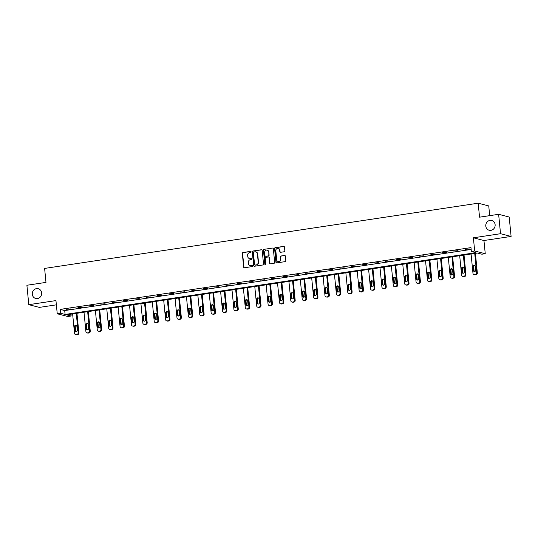 <?xml version="1.0" encoding="UTF-8"?>
<svg xmlns="http://www.w3.org/2000/svg" width="538" height="538" viewBox="0 0 538 538"><rect width="100%" height="100%" fill="white"/><g stroke="black" fill="none" stroke-linecap="round" stroke-linejoin="round"><path stroke-width="0.81" d="M485.787 226.081A5.037 4.674 -75.5 0 0 489.203 230.257A5.037 4.674 -75.5 0 0 495.128 224.676A5.037 4.674 -75.5 0 0 491.719 220.499A5.037 4.674 -75.5 0 0 485.787 226.081M32.3 294.299A5.037 4.674 -75.5 0 0 35.716 298.476A5.037 4.674 -75.5 0 0 41.641 292.894A5.037 4.674 -75.5 0 0 38.232 288.718A5.037 4.674 -75.5 0 0 32.3 294.299M251.118 251.831A0.538 0.504 -75.5 0 0 250.56 251.374L242.954 252.517A0.773 0.72 -75.5 0 0 242.308 253.385L243.653 267.097A0.773 0.72 -75.5 0 0 244.447 267.756L252.06 266.606A0.538 0.504 -75.5 0 0 252.14 265.55A0.538 0.504 -75.5 0 0 251.952 265.543L250.97 265.691A2.475 2.293 -75.5 0 1 248.435 263.6L248.327 262.457A2.475 2.293 -75.5 0 1 250.378 259.672L251.36 259.524A0.538 0.504 -75.5 0 0 251.448 258.469A0.538 0.504 -75.5 0 0 251.259 258.455L250.271 258.603A2.475 2.293 -75.5 0 1 247.742 256.512L247.628 255.368A2.475 2.293 -75.5 0 1 249.686 252.584L250.668 252.436A0.538 0.504 -75.5 0 0 251.118 251.831M250.89 251.441A0.538 0.504 -75.5 0 0 250.849 251.448L243.237 252.591A0.773 0.72 -75.5 0 0 242.598 253.459L243.943 267.171A0.773 0.72 -75.5 0 0 244.326 267.763M252.275 265.611A0.538 0.504 -75.5 0 0 252.241 265.617L250.97 265.691M251.582 258.529A0.538 0.504 -75.5 0 0 251.542 258.529L250.271 258.603M511.1 236.438L500.535 233.707L473.386 237.796L483.951 240.52L511.1 236.438L509.197 217.029L498.632 214.306L479.546 217.177L478.174 203.203L44.614 268.422L45.986 282.396L26.9 285.261L28.803 304.669L39.368 307.393L56.369 304.838M498.632 214.306L500.535 233.707M284.205 251.764A0.773 0.72 -75.5 0 0 284.844 250.89L284.467 247.043A0.773 0.72 -75.5 0 0 283.674 246.391L275.221 247.662A0.773 0.72 -75.5 0 0 274.582 248.529L275.927 262.248A0.773 0.72 -75.5 0 0 276.72 262.9L285.167 261.629A0.773 0.72 -75.5 0 0 285.812 260.755L285.355 256.108A0.773 0.72 -75.5 0 0 284.562 255.456L280.95 256.001A0.773 0.72 -75.5 0 0 280.305 256.868L280.533 259.175A2.065 1.917 -75.5 0 1 278.099 261.468A2.065 1.917 -75.5 0 1 276.7 259.753L275.812 250.721A2.065 1.917 -75.5 0 1 278.247 248.435A2.065 1.917 -75.5 0 1 279.646 250.15L279.794 251.649A0.773 0.72 -75.5 0 0 280.587 252.309L284.205 251.764M70.955 314.185L71.13 316.008L67.815 316.505L57.243 313.782L55.952 300.587L28.803 304.669M57.243 313.782L60.565 313.277L65.091 314.448L475.888 252.658L471.355 251.488L474.677 250.99L485.249 253.714L481.927 254.212L477.401 253.048L66.604 314.838L71.13 316.008M471.355 251.488L470.979 247.608L60.182 309.397L60.565 313.277M473.386 237.796L474.677 250.99M262.188 250.399A0.773 0.72 -75.5 0 0 261.401 249.74L252.947 251.011A0.773 0.72 -75.5 0 0 252.302 251.885L253.647 265.597A0.773 0.72 -75.5 0 0 254.44 266.249L262.894 264.978A0.773 0.72 -75.5 0 0 263.533 264.111L262.188 250.399M264.084 249.336L272.537 248.065A0.773 0.72 -75.5 0 1 273.331 248.717L274.669 262.436A0.773 0.72 -75.5 0 1 274.03 263.304L270.412 263.849A0.773 0.72 -75.5 0 1 269.625 263.196L269.074 257.635A0.773 0.72 -75.5 0 0 268.287 256.976L265.886 257.339A0.773 0.72 -75.5 0 0 265.247 258.206L265.812 263.997A0.538 0.504 -75.5 0 1 265.173 264.595A0.538 0.504 -75.5 0 1 264.81 264.151L263.445 250.204A0.773 0.72 -75.5 0 1 264.084 249.336L272.537 248.065M489.694 215.651L488.746 205.933L478.174 203.203M483.951 240.52L485.249 253.714M60.182 309.397L64.708 310.567L471.154 249.43M64.708 310.567L65.091 314.448M469.418 248.98L465.054 249.343L469.418 248.98M458.033 250.688L453.675 251.058L458.033 250.688M446.648 252.403L442.29 252.766L446.648 252.403M435.269 254.118L430.904 254.481L435.269 254.118M423.883 255.826L419.519 256.196L423.883 255.826M412.498 257.541L408.134 257.904L412.498 257.541M401.113 259.255L396.748 259.619L401.113 259.255M389.727 260.964L385.363 261.334L389.727 260.964M378.342 262.678L373.977 263.042L378.342 262.678M366.956 264.393L362.599 264.757L366.956 264.393M355.578 266.102L351.213 266.471L355.578 266.102M344.192 267.816L339.828 268.18L344.192 267.816M332.807 269.531L328.442 269.894L332.807 269.531M321.421 271.239L317.057 271.603L321.421 271.239M310.036 272.954L305.671 273.317L310.036 272.954M298.651 274.669L294.286 275.032L298.651 274.669M287.265 276.377L282.907 276.74L287.265 276.377M275.88 278.092L271.522 278.455L275.88 278.092M264.501 279.8L260.136 280.17L264.501 279.8M253.116 281.515L248.751 281.878L253.116 281.515M241.73 283.23L237.366 283.593L241.73 283.23M230.345 284.938L225.98 285.308L230.345 284.938M218.959 286.653L214.595 287.016L218.959 286.653M207.574 288.368L203.209 288.731L207.574 288.368M196.188 290.076L191.831 290.446L196.188 290.076M184.803 291.791L180.445 292.154L184.803 291.791M173.424 293.506L169.06 293.869L173.424 293.506M162.039 295.214L157.674 295.577L162.039 295.214M150.653 296.929L146.289 297.292L150.653 296.929M139.268 298.644L134.903 299.007L139.268 298.644M127.883 300.352L123.518 300.715L127.883 300.352M116.497 302.067L112.133 302.43L116.497 302.067M105.112 303.775L100.754 304.145L105.112 303.775M93.726 305.49L89.369 305.853L93.726 305.49M82.348 307.205L77.983 307.568L82.348 307.205M70.962 308.913L66.598 309.283L70.962 308.913M249.558 258.596A2.475 2.293 -75.5 0 0 250.56 258.677M250.257 265.678A2.475 2.293 -75.5 0 0 251.253 265.765M261.804 249.807A0.773 0.72 -75.5 0 0 261.683 249.814L253.23 251.085A0.773 0.72 -75.5 0 0 252.591 251.959L253.936 265.671A0.773 0.72 -75.5 0 0 254.319 266.256M253.835 251.959A0.538 0.504 -75.5 0 0 253.391 252.571L254.568 264.609A0.538 0.504 -75.5 0 0 255.12 265.066L256.162 264.911A2.475 2.293 -75.5 0 0 258.213 262.127L257.406 253.896A2.475 2.293 -75.5 0 0 254.877 251.804L253.835 251.959M255.873 251.892A2.475 2.293 -75.5 0 1 257.695 253.97L258.502 262.201A2.475 2.293 -75.5 0 1 256.444 264.985L255.409 265.14M268.691 257.043A0.773 0.72 -75.5 0 1 269.363 257.709L269.908 263.27A0.773 0.72 -75.5 0 0 270.291 263.855M264.366 249.41A0.773 0.72 -75.5 0 0 263.728 250.278L265.093 264.225A0.538 0.504 -75.5 0 0 265.321 264.609M268.509 251.858A2.065 1.917 -75.5 0 0 267.11 250.15A2.065 1.917 -75.5 0 0 264.676 252.436L264.992 255.617A0.773 0.72 -75.5 0 0 265.779 256.27L268.18 255.913A0.773 0.72 -75.5 0 0 268.825 255.039L268.798 251.932A2.065 1.917 -75.5 0 0 267.251 250.19M265.658 256.276A0.773 0.72 -75.5 0 0 266.068 256.344L265.779 256.27M268.798 251.932L269.108 255.113A0.773 0.72 -75.5 0 1 268.469 255.987L266.068 256.344M278.388 248.475A2.065 1.917 -75.5 0 1 279.935 250.224L280.083 251.723A0.773 0.72 -75.5 0 0 280.466 252.315M278.24 261.495A2.065 1.917 -75.5 0 0 280.816 259.249L280.533 259.175M284.972 255.523A0.773 0.72 -75.5 0 0 284.851 255.53L281.233 256.075A0.773 0.72 -75.5 0 0 280.594 256.942L280.816 259.249M284.084 246.458A0.773 0.72 -75.5 0 0 283.963 246.465L275.51 247.736A0.773 0.72 -75.5 0 0 274.864 248.603L276.209 262.322A0.773 0.72 -75.5 0 0 276.599 262.907M76.268 313.385L78.165 332.733A1.574 1.459 -75.5 0 1 76.86 334.501L76.127 334.609A1.574 1.459 -75.5 0 1 74.52 333.278L72.623 313.936M76.954 313.284L78.878 332.914A1.574 1.459 104.5 0 1 77.573 334.683L76.847 334.797A1.574 1.459 104.5 0 1 76.295 334.771L75.582 334.582M76.356 325.416A1.258 1.17 -75.5 0 0 75.246 326.842L75.616 330.567A1.258 1.17 -75.5 0 0 76.127 331.462M77.237 330.036L76.873 326.31A1.258 1.17 -75.5 0 0 76.019 325.261A1.258 1.17 -75.5 0 0 74.533 326.66L74.903 330.386A1.258 1.17 -75.5 0 0 75.75 331.428A1.258 1.17 -75.5 0 0 77.237 330.036M87.654 311.67L89.55 331.018A1.574 1.459 -75.5 0 1 88.245 332.787L87.512 332.901A1.574 1.459 -75.5 0 1 85.905 331.569L84.009 312.222M88.34 311.569L90.263 331.2A1.574 1.459 104.5 0 1 88.958 332.975L88.225 333.083A1.574 1.459 104.5 0 1 87.681 333.056L86.968 332.874M87.741 323.708A1.258 1.17 -75.5 0 0 86.631 325.134L87.001 328.859A1.258 1.17 -75.5 0 0 87.512 329.747M88.622 328.321L88.252 324.596A1.258 1.17 -75.5 0 0 87.405 323.553A1.258 1.17 -75.5 0 0 85.919 324.945L86.282 328.671A1.258 1.17 -75.5 0 0 87.136 329.72A1.258 1.17 -75.5 0 0 88.622 328.321M99.039 309.962L100.936 329.303A1.574 1.459 -75.5 0 1 99.631 331.078L98.898 331.186A1.574 1.459 -75.5 0 1 97.284 329.855L95.387 310.507M99.725 309.854L101.648 329.491A1.574 1.459 104.5 0 1 100.344 331.26L99.611 331.368A1.574 1.459 104.5 0 1 99.066 331.341L98.353 331.159M99.127 321.993A1.258 1.17 -75.5 0 0 98.017 323.419L98.387 327.144A1.258 1.17 -75.5 0 0 98.898 328.032M100.007 326.606L99.638 322.881A1.258 1.17 -75.5 0 0 98.784 321.838A1.258 1.17 -75.5 0 0 97.304 323.237L97.667 326.963A1.258 1.17 -75.5 0 0 98.521 328.005A1.258 1.17 -75.5 0 0 100.007 326.606M110.424 308.247L112.321 327.595A1.574 1.459 -75.5 0 1 111.016 329.364L110.283 329.471A1.574 1.459 -75.5 0 1 108.669 328.14L106.773 308.799M111.11 308.146L113.034 327.776A1.574 1.459 104.5 0 1 111.729 329.545L110.996 329.659A1.574 1.459 104.5 0 1 110.451 329.633L109.739 329.444M110.512 320.278A1.258 1.17 -75.5 0 0 109.402 321.704L109.765 325.429A1.258 1.17 -75.5 0 0 110.283 326.324M111.393 324.898L111.023 321.173A1.258 1.17 -75.5 0 0 110.169 320.13A1.258 1.17 -75.5 0 0 108.689 321.522L109.053 325.248A1.258 1.17 -75.5 0 0 109.907 326.29A1.258 1.17 -75.5 0 0 111.393 324.898M121.81 306.532L123.706 325.88A1.574 1.459 -75.5 0 1 122.395 327.649L121.669 327.763A1.574 1.459 -75.5 0 1 120.055 326.431L118.158 307.084M122.496 306.431L124.419 326.062A1.574 1.459 104.5 0 1 123.115 327.837L122.382 327.945A1.574 1.459 104.5 0 1 121.837 327.918L121.124 327.736M121.897 318.57A1.258 1.17 -75.5 0 0 120.788 319.996L121.151 323.721A1.258 1.17 -75.5 0 0 121.662 324.609M122.772 323.183L122.408 319.458A1.258 1.17 -75.5 0 0 121.554 318.415A1.258 1.17 -75.5 0 0 120.075 319.807L120.438 323.533A1.258 1.17 -75.5 0 0 121.292 324.582A1.258 1.17 -75.5 0 0 122.772 323.183M133.195 304.824L135.092 324.165A1.574 1.459 -75.5 0 1 133.78 325.941L133.054 326.048A1.574 1.459 -75.5 0 1 131.44 324.717L129.544 305.369M133.881 304.716L135.805 324.353A1.574 1.459 104.5 0 1 134.493 326.122L133.767 326.236A1.574 1.459 104.5 0 1 133.222 326.203L132.509 326.021M133.283 316.855A1.258 1.17 -75.5 0 0 132.173 318.281L132.536 322.006A1.258 1.17 -75.5 0 0 133.047 322.894M134.157 321.475L133.794 317.75A1.258 1.17 -75.5 0 0 132.94 316.7A1.258 1.17 -75.5 0 0 131.46 318.099L131.823 321.825A1.258 1.17 -75.5 0 0 132.678 322.867A1.258 1.17 -75.5 0 0 134.157 321.475M144.574 303.109L146.477 322.457A1.574 1.459 -75.5 0 1 145.166 324.226L144.44 324.333A1.574 1.459 -75.5 0 1 142.826 323.002L140.929 303.661M145.26 303.008L147.19 322.639A1.574 1.459 104.5 0 1 145.879 324.414L145.152 324.522A1.574 1.459 104.5 0 1 144.608 324.495L143.888 324.306M144.668 315.147A1.258 1.17 -75.5 0 0 143.559 316.566L143.922 320.292A1.258 1.17 -75.5 0 0 144.433 321.186M145.542 319.76L145.179 316.035A1.258 1.17 -75.5 0 0 144.325 314.992A1.258 1.17 -75.5 0 0 142.846 316.384L143.209 320.11A1.258 1.17 -75.5 0 0 144.063 321.152A1.258 1.17 -75.5 0 0 145.542 319.76M155.959 301.394L157.856 320.742A1.574 1.459 -75.5 0 1 156.551 322.518L155.818 322.625A1.574 1.459 -75.5 0 1 154.211 321.294L152.315 301.946M156.645 301.293L158.576 320.924A1.574 1.459 104.5 0 1 157.264 322.699L156.538 322.807A1.574 1.459 104.5 0 1 155.993 322.78L155.274 322.598M156.054 313.432A1.258 1.17 -75.5 0 0 154.944 314.858L155.307 318.583A1.258 1.17 -75.5 0 0 155.818 319.471M156.928 318.045L156.565 314.32A1.258 1.17 -75.5 0 0 155.711 313.277A1.258 1.17 -75.5 0 0 154.224 314.669L154.594 318.395A1.258 1.17 -75.5 0 0 155.448 319.444A1.258 1.17 -75.5 0 0 156.928 318.045M167.345 299.686L169.241 319.027A1.574 1.459 -75.5 0 1 167.937 320.803L167.204 320.91A1.574 1.459 -75.5 0 1 165.596 319.579L163.7 300.231M168.031 299.579L169.954 319.216A1.574 1.459 104.5 0 1 168.65 320.984L167.923 321.099A1.574 1.459 104.5 0 1 167.372 321.065L166.659 320.883M167.432 311.717A1.258 1.17 -75.5 0 0 166.323 313.143L166.693 316.869A1.258 1.17 -75.5 0 0 167.204 317.763M168.313 316.337L167.95 312.612A1.258 1.17 -75.5 0 0 167.096 311.563A1.258 1.17 -75.5 0 0 165.61 312.961L165.98 316.687A1.258 1.17 -75.5 0 0 166.827 317.729A1.258 1.17 -75.5 0 0 168.313 316.337M178.73 297.971L180.627 317.319A1.574 1.459 -75.5 0 1 179.322 319.088L178.589 319.202A1.574 1.459 -75.5 0 1 176.982 317.864L175.085 298.523M179.416 297.87L181.34 317.501A1.574 1.459 104.5 0 1 180.035 319.276L179.302 319.384A1.574 1.459 104.5 0 1 178.757 319.357L178.044 319.168M178.818 310.009A1.258 1.17 -75.5 0 0 177.708 311.435L178.078 315.16A1.258 1.17 -75.5 0 0 178.589 316.048M179.699 314.622L179.329 310.897A1.258 1.17 -75.5 0 0 178.481 309.854A1.258 1.17 -75.5 0 0 176.995 311.246L177.358 314.972A1.258 1.17 -75.5 0 0 178.213 316.014A1.258 1.17 -75.5 0 0 179.699 314.622M190.116 296.263L192.012 315.604A1.574 1.459 -75.5 0 1 190.708 317.38L189.975 317.487A1.574 1.459 -75.5 0 1 188.361 316.156L186.464 296.808M190.802 296.156L192.725 315.786A1.574 1.459 104.5 0 1 191.42 317.561L190.687 317.669A1.574 1.459 104.5 0 1 190.143 317.642L189.43 317.46M190.203 308.294A1.258 1.17 -75.5 0 0 189.094 309.72L189.463 313.446A1.258 1.17 -75.5 0 0 189.975 314.333M191.084 312.908L190.714 309.182A1.258 1.17 -75.5 0 0 189.86 308.139A1.258 1.17 -75.5 0 0 188.381 309.538L188.744 313.264A1.258 1.17 -75.5 0 0 189.598 314.306A1.258 1.17 -75.5 0 0 191.084 312.908M201.501 294.548L203.398 313.889A1.574 1.459 -75.5 0 1 202.086 315.665L201.36 315.772A1.574 1.459 -75.5 0 1 199.746 314.441L197.849 295.093M202.187 294.447L204.11 314.078A1.574 1.459 104.5 0 1 202.806 315.846L202.073 315.961A1.574 1.459 104.5 0 1 201.528 315.934L200.815 315.745M201.589 306.579A1.258 1.17 -75.5 0 0 200.479 308.005L200.842 311.731A1.258 1.17 -75.5 0 0 201.36 312.625M202.463 311.199L202.1 307.474A1.258 1.17 -75.5 0 0 201.246 306.425A1.258 1.17 -75.5 0 0 199.766 307.823L200.129 311.549A1.258 1.17 -75.5 0 0 200.983 312.591A1.258 1.17 -75.5 0 0 202.463 311.199M212.887 292.833L214.783 312.181A1.574 1.459 -75.5 0 1 213.472 313.95L212.745 314.064A1.574 1.459 -75.5 0 1 211.131 312.726L209.235 293.385M213.573 292.733L215.496 312.363A1.574 1.459 104.5 0 1 214.191 314.138L213.458 314.246A1.574 1.459 104.5 0 1 212.913 314.219L212.201 314.037M212.974 304.871A1.258 1.17 -75.5 0 0 211.864 306.297L212.228 310.022A1.258 1.17 -75.5 0 0 212.739 310.91M213.848 309.484L213.485 305.759A1.258 1.17 -75.5 0 0 212.631 304.716A1.258 1.17 -75.5 0 0 211.152 306.109L211.515 309.834A1.258 1.17 -75.5 0 0 212.369 310.877A1.258 1.17 -75.5 0 0 213.848 309.484M224.272 291.125L226.168 310.466A1.574 1.459 -75.5 0 1 224.857 312.242L224.131 312.349A1.574 1.459 -75.5 0 1 222.517 311.018L220.62 291.67M224.958 291.018L226.881 310.655A1.574 1.459 104.5 0 1 225.57 312.423L224.844 312.531A1.574 1.459 104.5 0 1 224.299 312.504L223.586 312.322M224.359 303.156A1.258 1.17 -75.5 0 0 223.25 304.582L223.613 308.308A1.258 1.17 -75.5 0 0 224.124 309.195M225.234 307.77L224.871 304.044A1.258 1.17 -75.5 0 0 224.016 303.002A1.258 1.17 -75.5 0 0 222.537 304.4L222.9 308.126A1.258 1.17 -75.5 0 0 223.754 309.168A1.258 1.17 -75.5 0 0 225.234 307.77M235.651 289.41L237.554 308.758A1.574 1.459 -75.5 0 1 236.243 310.527L235.516 310.634A1.574 1.459 -75.5 0 1 233.902 309.303L232.006 289.962M236.337 289.31L238.267 308.94A1.574 1.459 104.5 0 1 236.955 310.708L236.229 310.823A1.574 1.459 104.5 0 1 235.684 310.796L234.965 310.608M235.745 301.441A1.258 1.17 -75.5 0 0 234.635 302.867L234.998 306.593A1.258 1.17 -75.5 0 0 235.509 307.487M236.619 306.061L236.256 302.336A1.258 1.17 -75.5 0 0 235.402 301.287A1.258 1.17 -75.5 0 0 233.922 302.686L234.286 306.411A1.258 1.17 -75.5 0 0 235.14 307.454A1.258 1.17 -75.5 0 0 236.619 306.061M247.036 287.695L248.933 307.043A1.574 1.459 -75.5 0 1 247.628 308.812L246.895 308.926A1.574 1.459 -75.5 0 1 245.288 307.588L243.391 288.247M247.722 287.595L249.652 307.225A1.574 1.459 104.5 0 1 248.341 309L247.614 309.108A1.574 1.459 104.5 0 1 247.07 309.081L246.35 308.899M247.13 299.733A1.258 1.17 -75.5 0 0 246.021 301.159L246.384 304.885A1.258 1.17 -75.5 0 0 246.895 305.772M248.005 304.347L247.641 300.621A1.258 1.17 -75.5 0 0 246.787 299.579A1.258 1.17 -75.5 0 0 245.301 300.971L245.671 304.696A1.258 1.17 -75.5 0 0 246.525 305.745A1.258 1.17 -75.5 0 0 248.005 304.347M258.422 285.987L260.318 305.328A1.574 1.459 -75.5 0 1 259.013 307.104L258.28 307.211A1.574 1.459 -75.5 0 1 256.673 305.88L254.777 286.532M259.108 285.88L261.031 305.517A1.574 1.459 104.5 0 1 259.726 307.285L259 307.393A1.574 1.459 104.5 0 1 258.448 307.366L257.736 307.185M258.509 298.018A1.258 1.17 -75.5 0 0 257.399 299.444L257.769 303.17A1.258 1.17 -75.5 0 0 258.28 304.057M259.39 302.632L259.027 298.906A1.258 1.17 -75.5 0 0 258.173 297.864A1.258 1.17 -75.5 0 0 256.687 299.262L257.056 302.988A1.258 1.17 -75.5 0 0 257.904 304.031A1.258 1.17 -75.5 0 0 259.39 302.632M269.807 284.272L271.703 303.62A1.574 1.459 -75.5 0 1 270.399 305.389L269.666 305.497A1.574 1.459 -75.5 0 1 268.059 304.165L266.155 284.824M270.493 284.172L272.416 303.802A1.574 1.459 104.5 0 1 271.112 305.571L270.379 305.685A1.574 1.459 104.5 0 1 269.834 305.658L269.121 305.47M269.894 296.303A1.258 1.17 -75.5 0 0 268.785 297.729L269.155 301.455A1.258 1.17 -75.5 0 0 269.666 302.349M270.775 300.924L270.406 297.198A1.258 1.17 -75.5 0 0 269.558 296.149A1.258 1.17 -75.5 0 0 268.072 297.548L268.435 301.273A1.258 1.17 -75.5 0 0 269.289 302.316A1.258 1.17 -75.5 0 0 270.775 300.924M281.192 282.558L283.089 301.905A1.574 1.459 -75.5 0 1 281.784 303.674L281.051 303.788A1.574 1.459 -75.5 0 1 279.437 302.457L277.541 283.109M281.878 282.457L283.802 302.087A1.574 1.459 104.5 0 1 282.497 303.862L281.764 303.97A1.574 1.459 104.5 0 1 281.219 303.943L280.506 303.762M281.28 294.595A1.258 1.17 -75.5 0 0 280.17 296.021L280.54 299.747A1.258 1.17 -75.5 0 0 281.051 300.634M282.161 299.209L281.791 295.483A1.258 1.17 -75.5 0 0 280.937 294.441A1.258 1.17 -75.5 0 0 279.457 295.833L279.821 299.558A1.258 1.17 -75.5 0 0 280.675 300.608A1.258 1.17 -75.5 0 0 282.161 299.209M292.578 280.849L294.474 300.191A1.574 1.459 -75.5 0 1 293.163 301.966L292.437 302.074A1.574 1.459 -75.5 0 1 290.823 300.742L288.926 281.394M293.264 280.742L295.187 300.379A1.574 1.459 104.5 0 1 293.882 302.148L293.149 302.255A1.574 1.459 104.5 0 1 292.605 302.228L291.892 302.047M292.665 292.88A1.258 1.17 -75.5 0 0 291.556 294.306L291.919 298.032A1.258 1.17 -75.5 0 0 292.437 298.92M293.54 297.494L293.176 293.768A1.258 1.17 -75.5 0 0 292.322 292.726A1.258 1.17 -75.5 0 0 290.843 294.125L291.206 297.85A1.258 1.17 -75.5 0 0 292.06 298.893A1.258 1.17 -75.5 0 0 293.54 297.494M303.963 279.135L305.86 298.482A1.574 1.459 -75.5 0 1 304.548 300.251L303.822 300.359A1.574 1.459 -75.5 0 1 302.208 299.027L300.312 279.686M304.649 279.034L306.573 298.664A1.574 1.459 104.5 0 1 305.268 300.433L304.535 300.547A1.574 1.459 104.5 0 1 303.99 300.52L303.277 300.332M304.051 291.172A1.258 1.17 -75.5 0 0 302.941 292.591L303.304 296.317A1.258 1.17 -75.5 0 0 303.815 297.211M304.925 295.786L304.562 292.06A1.258 1.17 -75.5 0 0 303.708 291.018A1.258 1.17 -75.5 0 0 302.228 292.41L302.591 296.135A1.258 1.17 -75.5 0 0 303.445 297.178A1.258 1.17 -75.5 0 0 304.925 295.786M315.349 277.42L317.245 296.768A1.574 1.459 -75.5 0 1 315.934 298.536L315.207 298.651A1.574 1.459 -75.5 0 1 313.593 297.319L311.697 277.971M316.035 277.319L317.958 296.949A1.574 1.459 104.5 0 1 316.647 298.724L315.92 298.832A1.574 1.459 104.5 0 1 315.376 298.805L314.663 298.624M315.436 289.457A1.258 1.17 -75.5 0 0 314.326 290.883L314.69 294.609A1.258 1.17 -75.5 0 0 315.201 295.496M316.31 294.071L315.947 290.345A1.258 1.17 -75.5 0 0 315.093 289.303A1.258 1.17 -75.5 0 0 313.614 290.695L313.977 294.421A1.258 1.17 -75.5 0 0 314.831 295.47A1.258 1.17 -75.5 0 0 316.31 294.071M326.727 275.712L328.631 295.053A1.574 1.459 -75.5 0 1 327.319 296.828L326.593 296.936A1.574 1.459 -75.5 0 1 324.979 295.604L323.082 276.256M327.413 275.604L329.343 295.241A1.574 1.459 104.5 0 1 328.032 297.01L327.306 297.124A1.574 1.459 104.5 0 1 326.761 297.09L326.041 296.909M326.822 287.743A1.258 1.17 -75.5 0 0 325.712 289.168L326.075 292.894A1.258 1.17 -75.5 0 0 326.586 293.782M327.696 292.363L327.333 288.637A1.258 1.17 -75.5 0 0 326.479 287.588A1.258 1.17 -75.5 0 0 324.999 288.987L325.362 292.712A1.258 1.17 -75.5 0 0 326.216 293.755A1.258 1.17 -75.5 0 0 327.696 292.363M338.113 273.997L340.009 293.344A1.574 1.459 -75.5 0 1 338.705 295.113L337.972 295.221A1.574 1.459 -75.5 0 1 336.364 293.889L334.468 274.548M338.799 273.896L340.729 293.526A1.574 1.459 104.5 0 1 339.417 295.301L338.691 295.409A1.574 1.459 104.5 0 1 338.146 295.382L337.427 295.194M338.207 286.034A1.258 1.17 -75.5 0 0 337.097 287.453L337.461 291.179A1.258 1.17 -75.5 0 0 337.972 292.073M339.081 290.648L338.718 286.922A1.258 1.17 -75.5 0 0 337.864 285.88A1.258 1.17 -75.5 0 0 336.378 287.272L336.748 290.997A1.258 1.17 -75.5 0 0 337.602 292.04A1.258 1.17 -75.5 0 0 339.081 290.648M349.498 272.282L351.395 291.63A1.574 1.459 -75.5 0 1 350.09 293.405L349.357 293.513A1.574 1.459 -75.5 0 1 347.75 292.181L345.853 272.833M350.184 272.181L352.108 291.811A1.574 1.459 104.5 0 1 350.803 293.587L350.077 293.694A1.574 1.459 104.5 0 1 349.525 293.667L348.812 293.486M349.586 284.32A1.258 1.17 -75.5 0 0 348.476 285.745L348.846 289.471A1.258 1.17 -75.5 0 0 349.357 290.359M350.467 288.933L350.103 285.207A1.258 1.17 -75.5 0 0 349.249 284.165A1.258 1.17 -75.5 0 0 347.763 285.557L348.133 289.283A1.258 1.17 -75.5 0 0 348.98 290.332A1.258 1.17 -75.5 0 0 350.467 288.933M360.884 270.574L362.78 289.915A1.574 1.459 -75.5 0 1 361.475 291.69L360.742 291.798A1.574 1.459 -75.5 0 1 359.135 290.466L357.232 271.118M361.57 270.466L363.493 290.103A1.574 1.459 104.5 0 1 362.188 291.872L361.455 291.986A1.574 1.459 104.5 0 1 360.911 291.952L360.198 291.771M360.971 282.605A1.258 1.17 -75.5 0 0 359.861 284.03L360.231 287.756A1.258 1.17 -75.5 0 0 360.742 288.65M361.852 287.225L361.482 283.499A1.258 1.17 -75.5 0 0 360.635 282.45A1.258 1.17 -75.5 0 0 359.149 283.849L359.512 287.574A1.258 1.17 -75.5 0 0 360.366 288.617A1.258 1.17 -75.5 0 0 361.852 287.225M372.269 268.859L374.166 288.207A1.574 1.459 -75.5 0 1 372.861 289.975L372.128 290.09A1.574 1.459 -75.5 0 1 370.514 288.751L368.617 269.41M372.955 268.758L374.878 288.388A1.574 1.459 104.5 0 1 373.574 290.164L372.841 290.271A1.574 1.459 104.5 0 1 372.296 290.244L371.583 290.056M372.357 280.897A1.258 1.17 -75.5 0 0 371.247 282.322L371.617 286.048A1.258 1.17 -75.5 0 0 372.128 286.936M373.238 285.51L372.868 281.784A1.258 1.17 -75.5 0 0 372.014 280.742A1.258 1.17 -75.5 0 0 370.534 282.134L370.897 285.86A1.258 1.17 -75.5 0 0 371.751 286.902A1.258 1.17 -75.5 0 0 373.238 285.51M383.655 267.151L385.551 286.492A1.574 1.459 -75.5 0 1 384.24 288.267L383.513 288.375A1.574 1.459 -75.5 0 1 381.899 287.043L380.003 267.695M384.34 267.043L386.264 286.673A1.574 1.459 104.5 0 1 384.959 288.449L384.226 288.556A1.574 1.459 104.5 0 1 383.681 288.529L382.969 288.348M383.742 279.182A1.258 1.17 -75.5 0 0 382.632 280.607L382.995 284.333A1.258 1.17 -75.5 0 0 383.513 285.221M384.616 283.795L384.253 280.069A1.258 1.17 -75.5 0 0 383.399 279.027A1.258 1.17 -75.5 0 0 381.919 280.426L382.283 284.151A1.258 1.17 -75.5 0 0 383.137 285.194A1.258 1.17 -75.5 0 0 384.616 283.795M395.04 265.436L396.936 284.777A1.574 1.459 -75.5 0 1 395.625 286.552L394.899 286.66A1.574 1.459 -75.5 0 1 393.285 285.328L391.388 265.98M395.726 265.335L397.649 284.965A1.574 1.459 104.5 0 1 396.345 286.734L395.612 286.848A1.574 1.459 104.5 0 1 395.067 286.821L394.354 286.633M395.127 277.467A1.258 1.17 -75.5 0 0 394.018 278.892L394.381 282.618A1.258 1.17 -75.5 0 0 394.892 283.513M396.002 282.087L395.638 278.361A1.258 1.17 -75.5 0 0 394.784 277.312A1.258 1.17 -75.5 0 0 393.305 278.711L393.668 282.437A1.258 1.17 -75.5 0 0 394.522 283.479A1.258 1.17 -75.5 0 0 396.002 282.087M406.425 263.721L408.322 283.069A1.574 1.459 -75.5 0 1 407.01 284.837L406.284 284.952A1.574 1.459 -75.5 0 1 404.67 283.613L402.774 264.272M407.111 263.62L409.035 283.25A1.574 1.459 104.5 0 1 407.723 285.026L406.997 285.133A1.574 1.459 104.5 0 1 406.452 285.106L405.739 284.925M406.513 275.759A1.258 1.17 -75.5 0 0 405.403 277.184L405.766 280.91A1.258 1.17 -75.5 0 0 406.277 281.798M407.387 280.372L407.024 276.646A1.258 1.17 -75.5 0 0 406.17 275.604A1.258 1.17 -75.5 0 0 404.69 276.996L405.053 280.722A1.258 1.17 -75.5 0 0 405.908 281.771A1.258 1.17 -75.5 0 0 407.387 280.372M417.804 262.013L419.701 281.354A1.574 1.459 -75.5 0 1 418.396 283.129L417.67 283.237A1.574 1.459 -75.5 0 1 416.056 281.905L414.159 262.557M418.49 261.905L420.42 281.542A1.574 1.459 104.5 0 1 419.109 283.311L418.382 283.418A1.574 1.459 104.5 0 1 417.838 283.391L417.118 283.21M417.898 274.044A1.258 1.17 -75.5 0 0 416.789 275.469L417.152 279.195A1.258 1.17 -75.5 0 0 417.663 280.083M418.772 278.657L418.409 274.931A1.258 1.17 -75.5 0 0 417.555 273.889A1.258 1.17 -75.5 0 0 416.076 275.288L416.439 279.014A1.258 1.17 -75.5 0 0 417.293 280.056A1.258 1.17 -75.5 0 0 418.772 278.657M429.19 260.298L431.086 279.646A1.574 1.459 -75.5 0 1 429.781 281.414L429.048 281.522A1.574 1.459 -75.5 0 1 427.441 280.19L425.545 260.849M429.875 260.197L431.806 279.827A1.574 1.459 104.5 0 1 430.494 281.596L429.768 281.71A1.574 1.459 104.5 0 1 429.216 281.683L428.504 281.495M429.277 272.329A1.258 1.17 -75.5 0 0 428.174 273.755L428.537 277.48A1.258 1.17 -75.5 0 0 429.048 278.375M430.158 276.949L429.795 273.223A1.258 1.17 -75.5 0 0 428.941 272.174A1.258 1.17 -75.5 0 0 427.454 273.573L427.824 277.299A1.258 1.17 -75.5 0 0 428.678 278.341A1.258 1.17 -75.5 0 0 430.158 276.949M440.575 258.583L442.471 277.931A1.574 1.459 -75.5 0 1 441.167 279.699L440.434 279.814A1.574 1.459 -75.5 0 1 438.826 278.476L436.93 259.134M441.261 258.482L443.184 278.112A1.574 1.459 104.5 0 1 441.88 279.888L441.147 279.995A1.574 1.459 104.5 0 1 440.602 279.968L439.889 279.787M440.662 270.621A1.258 1.17 -75.5 0 0 439.553 272.046L439.923 275.772A1.258 1.17 -75.5 0 0 440.434 276.66M441.543 275.234L441.18 271.508A1.258 1.17 -75.5 0 0 440.326 270.466A1.258 1.17 -75.5 0 0 438.84 271.858L439.21 275.584A1.258 1.17 -75.5 0 0 440.057 276.633A1.258 1.17 -75.5 0 0 441.543 275.234M451.96 256.875L453.857 276.216A1.574 1.459 -75.5 0 1 452.552 277.991L451.819 278.099A1.574 1.459 -75.5 0 1 450.212 276.767L448.309 257.42M452.646 256.767L454.57 276.404A1.574 1.459 104.5 0 1 453.265 278.173L452.532 278.281A1.574 1.459 104.5 0 1 451.987 278.254L451.274 278.072M452.048 268.906A1.258 1.17 -75.5 0 0 450.938 270.332L451.308 274.057A1.258 1.17 -75.5 0 0 451.819 274.945M452.929 273.519L452.559 269.794A1.258 1.17 -75.5 0 0 451.712 268.751A1.258 1.17 -75.5 0 0 450.225 270.15L450.588 273.876A1.258 1.17 -75.5 0 0 451.443 274.918A1.258 1.17 -75.5 0 0 452.929 273.519M463.346 255.16L465.242 274.508A1.574 1.459 -75.5 0 1 463.938 276.276L463.205 276.384A1.574 1.459 -75.5 0 1 461.591 275.053L459.694 255.711M464.032 255.059L465.955 274.689A1.574 1.459 104.5 0 1 464.65 276.458L463.917 276.572A1.574 1.459 104.5 0 1 463.373 276.545L462.66 276.357M463.433 267.191A1.258 1.17 -75.5 0 0 462.324 268.617L462.687 272.342A1.258 1.17 -75.5 0 0 463.205 273.237M464.314 271.811L463.944 268.085A1.258 1.17 -75.5 0 0 463.09 267.036A1.258 1.17 -75.5 0 0 461.611 268.435L461.974 272.161A1.258 1.17 -75.5 0 0 462.828 273.203A1.258 1.17 -75.5 0 0 464.314 271.811M474.731 253.445L476.628 272.793A1.574 1.459 -75.5 0 1 475.316 274.562L474.59 274.676A1.574 1.459 -75.5 0 1 472.976 273.344L471.08 253.997M475.417 253.344L477.34 272.974A1.574 1.459 104.5 0 1 476.036 274.75L475.303 274.857A1.574 1.459 104.5 0 1 474.758 274.831L474.045 274.649M474.819 265.483A1.258 1.17 -75.5 0 0 473.709 266.909L474.072 270.634A1.258 1.17 -75.5 0 0 474.59 271.522M475.693 270.096L475.33 266.371A1.258 1.17 -75.5 0 0 474.476 265.328A1.258 1.17 -75.5 0 0 472.996 266.72L473.359 270.446A1.258 1.17 -75.5 0 0 474.213 271.495A1.258 1.17 -75.5 0 0 475.693 270.096M78.165 332.733L78.878 332.914M76.127 334.609L76.847 334.797M76.86 334.501L77.573 334.683M75.616 330.567L74.903 330.386M75.246 326.842L74.533 326.66M89.55 331.018L90.263 331.2M87.512 332.901L88.225 333.083M88.245 332.787L88.958 332.975M87.001 328.859L86.282 328.671M86.631 325.134L85.919 324.945M100.936 329.303L101.648 329.491M98.898 331.186L99.611 331.368M99.631 331.078L100.344 331.26M98.387 327.144L97.667 326.963M98.017 323.419L97.304 323.237M112.321 327.595L113.034 327.776M110.283 329.471L110.996 329.659M111.016 329.364L111.729 329.545M109.765 325.429L109.053 325.248M109.402 321.704L108.689 321.522M123.706 325.88L124.419 326.062M121.669 327.763L122.382 327.945M122.395 327.649L123.115 327.837M121.151 323.721L120.438 323.533M120.788 319.996L120.075 319.807M135.092 324.165L135.805 324.353M133.054 326.048L133.767 326.236M133.78 325.941L134.493 326.122M132.536 322.006L131.823 321.825M132.173 318.281L131.46 318.099M146.477 322.457L147.19 322.639M144.44 324.333L145.152 324.522M145.166 324.226L145.879 324.414M143.922 320.292L143.209 320.11M143.559 316.566L142.846 316.384M157.856 320.742L158.576 320.924M155.818 322.625L156.538 322.807M156.551 322.518L157.264 322.699M155.307 318.583L154.594 318.395M154.944 314.858L154.224 314.669M169.241 319.027L169.954 319.216M167.204 320.91L167.923 321.099M167.937 320.803L168.65 320.984M166.693 316.869L165.98 316.687M166.323 313.143L165.61 312.961M180.627 317.319L181.34 317.501M178.589 319.202L179.302 319.384M179.322 319.088L180.035 319.276M178.078 315.16L177.358 314.972M177.708 311.435L176.995 311.246M192.012 315.604L192.725 315.786M189.975 317.487L190.687 317.669M190.708 317.38L191.42 317.561M189.463 313.446L188.744 313.264M189.094 309.72L188.381 309.538M203.398 313.889L204.11 314.078M201.36 315.772L202.073 315.961M202.086 315.665L202.806 315.846M200.842 311.731L200.129 311.549M200.479 308.005L199.766 307.823M214.783 312.181L215.496 312.363M212.745 314.064L213.458 314.246M213.472 313.95L214.191 314.138M212.228 310.022L211.515 309.834M211.864 306.297L211.152 306.109M226.168 310.466L226.881 310.655M224.131 312.349L224.844 312.531M224.857 312.242L225.57 312.423M223.613 308.308L222.9 308.126M223.25 304.582L222.537 304.4M237.554 308.758L238.267 308.94M235.516 310.634L236.229 310.823M236.243 310.527L236.955 310.708M234.998 306.593L234.286 306.411M234.635 302.867L233.922 302.686M248.933 307.043L249.652 307.225M246.895 308.926L247.614 309.108M247.628 308.812L248.341 309M246.384 304.885L245.671 304.696M246.021 301.159L245.301 300.971M260.318 305.328L261.031 305.517M258.28 307.211L259 307.393M259.013 307.104L259.726 307.285M257.769 303.17L257.056 302.988M257.399 299.444L256.687 299.262M271.703 303.62L272.416 303.802M269.666 305.497L270.379 305.685M270.399 305.389L271.112 305.571M269.155 301.455L268.435 301.273M268.785 297.729L268.072 297.548M283.089 301.905L283.802 302.087M281.051 303.788L281.764 303.97M281.784 303.674L282.497 303.862M280.54 299.747L279.821 299.558M280.17 296.021L279.457 295.833M294.474 300.191L295.187 300.379M292.437 302.074L293.149 302.255M293.163 301.966L293.882 302.148M291.919 298.032L291.206 297.85M291.556 294.306L290.843 294.125M305.86 298.482L306.573 298.664M303.822 300.359L304.535 300.547M304.548 300.251L305.268 300.433M303.304 296.317L302.591 296.135M302.941 292.591L302.228 292.41M317.245 296.768L317.958 296.949M315.207 298.651L315.92 298.832M315.934 298.536L316.647 298.724M314.69 294.609L313.977 294.421M314.326 290.883L313.614 290.695M328.631 295.053L329.343 295.241M326.593 296.936L327.306 297.124M327.319 296.828L328.032 297.01M326.075 292.894L325.362 292.712M325.712 289.168L324.999 288.987M340.009 293.344L340.729 293.526M337.972 295.221L338.691 295.409M338.705 295.113L339.417 295.301M337.461 291.179L336.748 290.997M337.097 287.453L336.378 287.272M351.395 291.63L352.108 291.811M349.357 293.513L350.077 293.694M350.09 293.405L350.803 293.587M348.846 289.471L348.133 289.283M348.476 285.745L347.763 285.557M362.78 289.915L363.493 290.103M360.742 291.798L361.455 291.986M361.475 291.69L362.188 291.872M360.231 287.756L359.512 287.574M359.861 284.03L359.149 283.849M374.166 288.207L374.878 288.388M372.128 290.09L372.841 290.271M372.861 289.975L373.574 290.164M371.617 286.048L370.897 285.86M371.247 282.322L370.534 282.134M385.551 286.492L386.264 286.673M383.513 288.375L384.226 288.556M384.24 288.267L384.959 288.449M382.995 284.333L382.283 284.151M382.632 280.607L381.919 280.426M396.936 284.777L397.649 284.965M394.899 286.66L395.612 286.848M395.625 286.552L396.345 286.734M394.381 282.618L393.668 282.437M394.018 278.892L393.305 278.711M408.322 283.069L409.035 283.25M406.284 284.952L406.997 285.133M407.01 284.837L407.723 285.026M405.766 280.91L405.053 280.722M405.403 277.184L404.69 276.996M419.701 281.354L420.42 281.542M417.67 283.237L418.382 283.418M418.396 283.129L419.109 283.311M417.152 279.195L416.439 279.014M416.789 275.469L416.076 275.288M431.086 279.646L431.806 279.827M429.048 281.522L429.768 281.71M429.781 281.414L430.494 281.596M428.537 277.48L427.824 277.299M428.174 273.755L427.454 273.573M442.471 277.931L443.184 278.112M440.434 279.814L441.147 279.995M441.167 279.699L441.88 279.888M439.923 275.772L439.21 275.584M439.553 272.046L438.84 271.858M453.857 276.216L454.57 276.404M451.819 278.099L452.532 278.281M452.552 277.991L453.265 278.173M451.308 274.057L450.588 273.876M450.938 270.332L450.225 270.15M465.242 274.508L465.955 274.689M463.205 276.384L463.917 276.572M463.938 276.276L464.65 276.458M462.687 272.342L461.974 272.161M462.324 268.617L461.611 268.435M476.628 272.793L477.34 272.974M474.59 274.676L475.303 274.857M475.316 274.562L476.036 274.75M474.072 270.634L473.359 270.446M473.709 266.909L472.996 266.72"/></g></svg>
